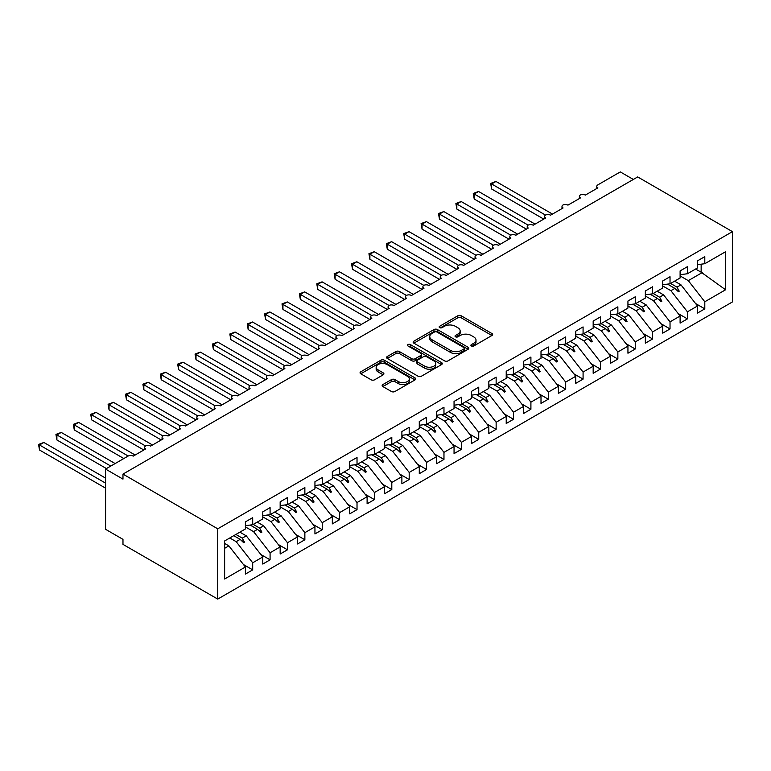 <?xml version="1.0" encoding="UTF-8"?>
<svg xmlns="http://www.w3.org/2000/svg" width="771" height="771" viewBox="0 0 771 771"><rect width="100%" height="100%" fill="white"/><g stroke="black" fill="none" stroke-linecap="round" stroke-linejoin="round"><path stroke-width="1.16" d="M471.409 345.977A1.687 0.973 0 0 0 473.799 345.977L491.927 335.501A2.409 1.397 0 0 0 492.64 334.518A2.409 1.397 0 0 0 491.927 333.535L461.212 315.792A2.409 1.397 0 0 0 457.791 315.792L439.663 326.268A1.687 0.973 0 0 0 439.162 326.952A1.687 0.973 0 0 0 439.663 327.646A1.687 0.973 0 0 0 442.053 327.646L444.395 326.287A7.72 4.462 0 0 1 455.314 326.287L457.878 327.771A7.72 4.462 0 0 1 460.142 330.923A7.72 4.462 0 0 1 457.878 334.074L455.536 335.433A1.687 0.973 0 0 0 455.035 336.117A1.687 0.973 0 0 0 455.536 336.811A1.687 0.973 0 0 0 457.926 336.811L460.268 335.452A7.72 4.462 0 0 1 471.197 335.452L473.751 336.937A7.72 4.462 0 0 1 476.015 340.088A7.72 4.462 0 0 1 473.751 343.24L471.409 344.598A1.687 0.973 0 0 0 470.908 345.283A1.687 0.973 0 0 0 471.409 345.977L471.409 344.598M382.859 384.575A2.409 1.397 0 0 0 382.156 385.567A2.409 1.397 0 0 0 382.859 386.55L391.485 391.523A2.409 1.397 0 0 0 394.897 391.523L415.039 379.901A2.409 1.397 0 0 0 415.742 378.908A2.409 1.397 0 0 0 415.039 377.925L384.315 360.192A2.409 1.397 0 0 0 380.903 360.192L360.761 371.815A2.409 1.397 0 0 0 360.057 372.798A2.409 1.397 0 0 0 360.761 373.79L371.169 379.795A2.409 1.397 0 0 0 374.59 379.795L383.206 374.822A2.409 1.397 0 0 0 383.91 373.839A2.409 1.397 0 0 0 383.206 372.856L378.041 369.868A6.457 3.73 0 0 1 376.152 367.237A6.457 3.73 0 0 1 380.142 363.787A6.457 3.73 0 0 1 387.177 364.596L407.396 376.277A6.457 3.73 0 0 1 409.295 378.908A6.457 3.73 0 0 1 405.305 382.358A6.457 3.73 0 0 1 398.27 381.549L394.897 379.602A2.409 1.397 0 0 0 391.485 379.602L382.859 384.575L382.859 386.55M732.45 231.647L217.74 528.81L217.74 599.086L732.45 301.924L732.45 231.647L637.684 176.935L122.974 474.098L122.974 479.119L105.579 469.076L128.015 456.124A3.691 2.13 180 0 1 133.229 456.124L145.748 448.895A3.691 2.13 0 0 1 144.669 447.392A3.691 2.13 0 0 1 145.584 445.995A3.691 2.13 180 0 1 150.624 446.091L163.144 438.863A3.691 2.13 0 0 1 162.064 437.35A3.691 2.13 0 0 1 162.97 435.952A3.691 2.13 180 0 1 168.011 436.049L180.53 428.821A3.691 2.13 0 0 1 179.45 427.317A3.691 2.13 0 0 1 180.356 425.91A3.691 2.13 180 0 1 185.397 426.006L197.916 418.778A3.691 2.13 0 0 1 196.836 417.275A3.691 2.13 0 0 1 197.752 415.868A3.691 2.13 180 0 1 202.783 415.964L215.302 408.736A3.691 2.13 0 0 1 214.222 407.233A3.691 2.13 0 0 1 215.138 405.835A3.691 2.13 180 0 1 220.178 405.931L232.697 398.703A3.691 2.13 0 0 1 231.618 397.2A3.691 2.13 0 0 1 232.524 395.793A3.691 2.13 180 0 1 237.564 395.889L250.083 388.661A3.691 2.13 0 0 1 249.004 387.158A3.691 2.13 0 0 1 249.92 385.751A3.691 2.13 180 0 1 254.95 385.847L267.47 378.619A3.691 2.13 0 0 1 266.39 377.115A3.691 2.13 0 0 1 267.306 375.718A3.691 2.13 180 0 1 272.346 375.814L284.865 368.586A3.691 2.13 0 0 1 283.786 367.073A3.691 2.13 0 0 1 284.692 365.676A3.691 2.13 180 0 1 289.732 365.772L302.251 358.544A3.691 2.13 0 0 1 301.172 357.04A3.691 2.13 0 0 1 302.078 355.633A3.691 2.13 180 0 1 307.118 355.73L319.637 348.502A3.691 2.13 0 0 1 318.558 346.998A3.691 2.13 0 0 1 319.473 345.601A3.691 2.13 180 0 1 324.504 345.697L337.023 338.469A3.691 2.13 0 0 1 335.944 336.956A3.691 2.13 0 0 1 336.86 335.558A3.691 2.13 180 0 1 341.9 335.655L354.419 328.427A3.691 2.13 0 0 1 353.34 326.923A3.691 2.13 0 0 1 354.246 325.516A3.691 2.13 180 0 1 359.286 325.613L371.805 318.384A3.691 2.13 0 0 1 370.726 316.881A3.691 2.13 0 0 1 371.641 315.474A3.691 2.13 180 0 1 376.672 315.58L389.191 308.352A3.691 2.13 0 0 1 388.112 306.839A3.691 2.13 0 0 1 389.027 305.441A3.691 2.13 180 0 1 394.068 305.538L406.587 298.31A3.691 2.13 0 0 1 405.507 296.806A3.691 2.13 0 0 1 406.413 295.399A3.691 2.13 180 0 1 411.454 295.495L423.973 288.267A3.691 2.13 0 0 1 422.894 286.764A3.691 2.13 0 0 1 423.799 285.357A3.691 2.13 180 0 1 428.84 285.453L441.359 278.225A3.691 2.13 0 0 1 440.28 276.722A3.691 2.13 0 0 1 441.195 275.324A3.691 2.13 180 0 1 446.226 275.42L458.755 268.192A3.691 2.13 0 0 1 457.666 266.679A3.691 2.13 0 0 1 458.581 265.282A3.691 2.13 180 0 1 463.622 265.378L476.141 258.15A3.691 2.13 0 0 1 475.061 256.647A3.691 2.13 0 0 1 475.967 255.24A3.691 2.13 180 0 1 481.008 255.336L493.527 248.108A3.691 2.13 0 0 1 492.447 246.604A3.691 2.13 0 0 1 493.363 245.207A3.691 2.13 180 0 1 498.394 245.303L510.913 238.075A3.691 2.13 0 0 1 509.833 236.562A3.691 2.13 0 0 1 510.749 235.165A3.691 2.13 180 0 1 515.789 235.261L528.308 228.033A3.691 2.13 0 0 1 527.229 226.529A3.691 2.13 0 0 1 528.135 225.122A3.691 2.13 180 0 1 533.175 225.219L545.695 217.991A3.691 2.13 0 0 1 544.615 216.487A3.691 2.13 0 0 1 545.531 215.09A3.691 2.13 180 0 1 550.561 215.186L563.081 207.958A3.691 2.13 0 0 1 562.001 206.445A3.691 2.13 0 0 1 562.917 205.047A3.691 2.13 180 0 1 567.948 205.144L580.476 197.916A3.691 2.13 0 0 1 579.387 196.412A3.691 2.13 0 0 1 580.303 195.005A3.691 2.13 180 0 1 585.343 195.102L597.862 187.873A3.691 2.13 0 0 1 596.783 186.37A3.691 2.13 0 0 1 597.862 184.867L620.289 171.914L633.338 179.441M217.74 528.81L122.974 474.098M444.568 360.876A2.409 1.397 0 0 0 447.98 360.876L468.122 349.253A2.409 1.397 0 0 0 468.826 348.261A2.409 1.397 0 0 0 468.122 347.278L437.398 329.545A2.409 1.397 0 0 0 433.986 329.545L413.844 341.168A2.409 1.397 0 0 0 413.14 342.151A2.409 1.397 0 0 0 413.844 343.143L444.568 360.876M408.63 346.343A1.687 0.973 0 0 1 410.345 346.574L410.345 344.57L441.581 362.601A2.409 1.397 0 0 1 442.284 363.584A2.409 1.397 0 0 1 441.581 364.577L421.438 376.2A2.409 1.397 0 0 1 418.027 376.2L387.302 358.467L387.302 356.491A2.409 1.397 0 0 0 386.599 357.474A2.409 1.397 0 0 0 387.302 358.467M387.302 356.491L395.918 351.518A2.409 1.397 0 0 1 399.339 351.518L411.791 358.708A2.409 1.397 0 0 0 415.212 358.708L420.927 355.412A2.409 1.397 0 0 0 421.631 354.419A2.409 1.397 0 0 0 420.927 353.436L407.955 345.948A1.687 0.973 0 0 1 407.464 345.263A1.687 0.973 0 0 1 408.505 344.358A1.687 0.973 0 0 1 410.345 344.57M224.631 548.326L228.871 545.878L245.39 567.013L224.631 579.002L224.631 540.953L245.39 528.964L245.39 521.88L252.695 517.669L252.695 524.743L245.39 525.658M243.463 564.545L252.695 569.875L252.695 562.791L262.776 556.97L246.257 535.835L239.868 532.154M229.787 537.975L236.177 541.666L252.695 562.791M252.695 524.743L262.776 518.922L262.776 511.848L270.081 507.626L270.081 514.71L262.776 515.616M260.849 554.503L270.081 559.833L270.081 552.759L280.162 546.928L263.643 525.803L257.254 522.112M245.39 526.901L253.563 531.624L270.081 552.759M270.081 514.71L280.162 508.879L280.162 501.805L287.467 497.584L287.467 504.668L280.162 505.574M278.235 544.461L287.467 549.79L287.467 542.717L297.558 536.895L281.039 515.76L274.649 512.069M262.776 516.869L270.949 521.582L287.467 542.717M287.467 504.668L297.558 498.847L297.558 491.763L304.863 487.551L304.863 494.625L297.558 495.541M295.621 534.428L304.863 539.758L304.863 532.674L314.944 526.853L298.425 505.718L292.036 502.027M280.162 506.826L288.335 511.549L304.863 532.674M304.863 494.625L314.944 488.804L314.944 481.73L322.249 477.509L322.249 484.593L314.944 485.499M313.016 524.386L322.249 529.716L322.249 522.642L332.33 516.811L315.811 495.686L309.422 491.994M297.558 496.784L305.73 501.507L322.249 522.642M322.249 484.593L332.33 478.762L332.33 471.688L339.635 467.467L339.635 474.55L332.33 475.456M330.402 514.344L339.635 519.673L339.635 512.599L349.726 506.778L333.207 485.643L326.808 481.952M314.944 486.752L323.116 491.464L339.635 512.599M339.635 474.55L349.726 468.729L349.726 461.646L357.021 457.434L357.021 464.508L349.726 465.424M347.788 504.301L357.021 509.641L357.021 502.557L367.112 496.736L350.593 475.601L344.203 471.91M332.33 476.709L340.503 481.422L357.021 502.557M357.021 464.508L367.112 458.687L367.112 451.613L374.417 447.392L374.417 454.466L367.112 455.382M365.184 494.269L374.417 499.598L374.417 492.524L384.498 486.694L367.979 465.568L361.589 461.877M349.726 466.667L357.898 471.389L374.417 492.524M374.417 454.466L384.498 448.645L384.498 441.571L391.803 437.35L391.803 444.433L384.498 445.339M382.57 484.227L391.803 489.556L391.803 482.482L401.884 476.661L385.365 455.526L378.975 451.835M367.112 456.625L375.284 461.347L391.803 482.482M391.803 444.433L401.884 438.612L401.884 431.529L409.189 427.317L409.189 434.391L401.884 435.297M399.956 474.184L409.189 479.523L409.189 472.44L419.279 466.619L402.761 445.484L396.371 441.793M384.498 446.592L392.67 451.305L409.189 472.44M409.189 434.391L419.279 428.57L419.279 421.486L426.585 417.275L426.585 424.349L419.279 425.264M417.342 464.152L426.585 469.481L426.585 462.398L436.665 456.577L420.147 435.442L413.757 431.76M401.884 436.55L410.066 441.272L426.585 462.398M426.585 424.349L436.665 418.528L436.665 411.454L443.971 407.233L443.971 414.316L436.665 415.222M434.738 454.109L443.971 459.439L443.971 452.365L454.052 446.544L437.533 425.409L431.143 421.718M419.279 426.508L427.452 431.23L443.971 452.365M443.971 414.316L454.052 408.485L454.052 401.412L461.357 397.2L461.357 404.274L454.052 405.18M452.124 444.067L461.357 449.397L461.357 442.323L471.447 436.502L454.929 415.367L448.529 411.675M436.665 416.475L444.838 421.188L461.357 442.323M461.357 404.274L471.447 398.453L471.447 391.369L478.743 387.158L478.743 394.232L471.447 395.147M469.51 434.034L478.743 439.364L478.743 432.28L488.833 426.459L472.315 405.324L465.925 401.643M454.052 406.433L462.224 411.155L478.743 432.28M478.743 394.232L488.833 388.411L488.833 381.337L496.138 377.115L496.138 384.199L488.833 385.105M486.906 423.992L496.138 429.322L496.138 422.248L506.219 416.417L489.701 395.292L483.311 391.601M471.447 396.39L479.62 401.113L496.138 422.248M496.138 384.199L506.219 378.368L506.219 371.294L513.525 367.073L513.525 374.157L506.219 375.063M504.292 413.95L513.525 419.279L513.525 412.206L523.615 406.384L507.087 385.249L500.697 381.558M488.833 386.358L497.006 391.07L513.525 412.206M513.525 374.157L523.615 368.336L523.615 361.252L530.911 357.04L530.911 364.114L523.615 365.03M521.678 403.908L530.911 409.247L530.911 402.163L541.001 396.342L524.482 375.207L518.093 371.516M506.219 376.315L514.392 381.028L530.911 402.163M530.911 364.114L541.001 358.293L541.001 351.219L548.306 346.998L548.306 354.072L541.001 354.988M539.064 393.875L548.306 399.205L548.306 392.131L558.387 386.3L541.868 365.175L535.479 361.483M523.615 366.273L531.788 370.996L548.306 392.131M548.306 354.072L558.387 348.251L558.387 341.177L565.692 336.956L565.692 344.039L558.387 344.945M556.46 383.833L565.692 389.162L565.692 382.088L575.773 376.267L559.254 355.132L552.865 351.441M541.001 356.231L549.174 360.953L565.692 382.088M565.692 344.039L575.773 338.218L575.773 331.135L583.078 326.923L583.078 333.997L575.773 334.903M573.846 373.79L583.078 379.13L583.078 372.046L593.169 366.225L576.65 345.09L570.251 341.399M558.387 346.198L566.56 350.911L583.078 372.046M583.078 333.997L593.169 328.176L593.169 321.093L600.464 316.881L600.464 323.955L593.169 324.87M591.232 363.758L600.464 369.087L600.464 362.004L610.555 356.183L594.036 335.048L587.647 331.366M575.773 336.156L583.946 340.878L600.464 362.004M600.464 323.955L610.555 318.134L610.555 311.06L617.86 306.839L617.86 313.922L610.555 314.828M608.627 353.716L617.86 359.045L617.86 351.971L627.941 346.15L611.422 325.015L605.033 321.324M593.169 326.114L601.341 330.836L617.86 351.971M617.86 313.922L627.941 308.092L627.941 301.018L635.246 296.806L635.246 303.88L627.941 304.786M626.013 343.673L635.246 349.003L635.246 341.929L645.337 336.108L628.808 314.973L622.419 311.282M610.555 316.081L618.727 320.794L635.246 341.929M635.246 303.88L645.337 298.059L645.337 290.975L652.632 286.764L652.632 293.838L645.337 294.753M643.399 333.641L652.632 338.97L652.632 331.887L662.723 326.066L646.204 304.93L639.814 301.249M627.941 306.039L636.114 310.761L652.632 331.887M652.632 293.838L662.723 288.017L662.723 280.943L670.028 276.722L670.028 283.805L662.723 284.711M660.786 323.598L670.028 328.928L670.028 321.854L680.109 316.023L663.59 294.898L657.2 291.207M645.337 295.997L653.509 300.719L670.028 321.854M670.028 283.805L680.109 277.974L680.109 270.9L687.414 266.679L687.414 273.763L680.109 274.669M678.181 313.556L687.414 318.886L687.414 311.812L697.495 305.991L697.495 313.065L704.8 308.853L704.8 301.769L725.569 289.78L701.147 272.202L701.147 264.174M662.723 285.964L670.895 290.677L687.414 311.812M687.414 273.763L697.495 267.942L697.495 260.858L704.8 256.647L704.8 263.721L697.495 264.636M695.567 303.523L704.8 308.853M680.109 275.922L688.281 280.634L704.8 301.769M105.579 469.076L105.579 529.311L122.974 539.353L122.974 544.374L217.74 599.086M228.871 545.878L224.631 543.43M252.695 569.875L245.39 574.087L245.39 567.013M270.081 559.833L262.776 564.054L262.776 556.97M287.467 549.79L280.162 554.012L280.162 546.928M304.863 539.758L297.558 543.969L297.558 536.895M322.249 529.716L314.944 533.937L314.944 526.853M339.635 519.673L332.33 523.894L332.33 516.811M357.021 509.641L349.726 513.852L349.726 506.778M374.417 499.598L367.112 503.81L367.112 496.736M391.803 489.556L384.498 493.777L384.498 486.694M409.189 479.523L401.884 483.735L401.884 476.661M426.585 469.481L419.279 473.693L419.279 466.619M443.971 459.439L436.665 463.66L436.665 456.577M461.357 449.397L454.052 453.618L454.052 446.544M478.743 439.364L471.447 443.576L471.447 436.502M496.138 429.322L488.833 433.543L488.833 426.459M513.525 419.279L506.219 423.501L506.219 416.417M530.911 409.247L523.615 413.458L523.615 406.384M548.306 399.205L541.001 403.416L541.001 396.342M565.692 389.162L558.387 393.383L558.387 386.3M583.078 379.13L575.773 383.341L575.773 376.267M600.464 369.087L593.169 373.299L593.169 366.225M617.86 359.045L610.555 363.266L610.555 356.183M635.246 349.003L627.941 353.224L627.941 346.15M652.632 338.97L645.337 343.182L645.337 336.108M670.028 328.928L662.723 333.149L662.723 326.066M687.414 318.886L680.109 323.107L680.109 316.023M704.8 263.721L725.569 251.731L725.569 289.78M235.897 534.448L242.287 538.139L246.257 535.835M236.177 541.666L240.147 539.363L243.646 542.659L244.513 542.158L242.287 538.139M233.758 535.681L240.147 539.363M253.283 524.405L259.673 528.096L263.643 525.803M253.563 531.624L257.533 529.33L261.032 532.626L261.899 532.115L259.673 528.096M250.151 525.061L257.533 529.33M270.669 514.363L277.059 518.054L281.039 515.76M270.949 521.582L274.929 519.288L278.418 522.584L279.285 522.083L277.059 518.054M267.537 515.018L274.929 519.288M288.055 504.33L294.455 508.012L298.425 505.718M288.335 511.549L292.315 509.245L295.804 512.542L296.681 512.04L294.455 508.012M284.923 504.986L292.315 509.245M305.451 494.288L311.841 497.979L315.811 495.686M305.73 501.507L309.701 499.213L313.199 502.499L314.067 501.998L311.841 497.979M302.319 494.943L309.701 499.213M322.837 484.246L329.227 487.937L333.207 485.643M323.116 491.464L327.097 489.171L330.586 492.467L331.453 491.965L329.227 487.937M319.705 484.901L327.097 489.171M340.223 474.213L346.613 477.895L350.593 475.601M340.503 481.422L344.483 479.128L347.972 482.424L348.849 481.923L346.613 477.895M337.091 474.869L344.483 479.128M357.619 464.171L364.008 467.862L367.979 465.568M357.898 471.389L361.869 469.096L365.367 472.382L366.235 471.881L364.008 467.862M354.487 464.826L361.869 469.096M375.005 454.129L381.394 457.82L385.365 455.526M375.284 461.347L379.255 459.053L382.753 462.349L383.621 461.848L381.394 457.82M371.873 454.784L379.255 459.053M392.391 444.086L398.78 447.778L402.761 445.484M392.67 451.305L396.651 449.011L400.139 452.307L401.007 451.806L398.78 447.778M389.259 444.751L396.651 449.011M409.777 434.054L416.176 437.745L420.147 435.442M410.066 441.272L414.037 438.969L417.525 442.265L418.402 441.764L416.176 437.745M406.645 434.709L414.037 438.969M427.173 424.011L433.562 427.703L437.533 425.409M427.452 431.23L431.423 428.936L434.921 432.232L435.788 431.731L433.562 427.703M424.04 424.667L431.423 428.936M444.559 413.969L450.948 417.66L454.929 415.367M444.838 421.188L448.818 418.894L452.307 422.19L453.175 421.689L450.948 417.66M441.426 414.634L448.818 418.894M461.945 403.937L468.334 407.618L472.315 405.324M462.224 411.155L466.204 408.852L469.693 412.148L470.57 411.647L468.334 407.618M458.812 404.592L466.204 408.852M479.34 393.894L485.73 397.585L489.701 395.292M479.62 401.113L483.59 398.819L487.089 402.105L487.956 401.604L485.73 397.585M476.208 394.55L483.59 398.819M496.726 383.852L503.116 387.543L507.087 385.249M497.006 391.07L500.977 388.777L504.475 392.073L505.342 391.572L503.116 387.543M493.594 384.507L500.977 388.777M514.112 373.819L520.502 377.501L524.482 375.207M514.392 381.028L518.372 378.734L521.861 382.03L522.728 381.529L520.502 377.501M510.98 374.475L518.372 378.734M531.498 363.777L537.898 367.468L541.868 365.175M531.788 370.996L535.758 368.702L539.247 371.988L540.124 371.487L537.898 367.468M528.366 364.432L535.758 368.702M548.894 353.735L555.284 357.426L559.254 355.132M549.174 360.953L553.144 358.66L556.643 361.956L557.51 361.454L555.284 357.426M545.762 354.39L553.144 358.66M566.28 343.693L572.67 347.384L576.65 345.09M566.56 350.911L570.54 348.617L574.029 351.913L574.896 351.412L572.67 347.384M563.148 344.358L570.54 348.617M583.666 333.66L590.056 337.351L594.036 335.048M583.946 340.878L587.926 338.585L591.415 341.871L592.292 341.37L590.056 337.351M580.534 334.315L587.926 338.585M601.062 323.618L607.452 327.309L611.422 325.015M601.341 330.836L605.312 328.542L608.811 331.838L609.678 331.337L607.452 327.309M597.93 324.273L605.312 328.542M618.448 313.575L624.838 317.267L628.808 314.973M618.727 320.794L622.698 318.5L626.197 321.796L627.064 321.295L624.838 317.267M615.316 314.24L622.698 318.5M635.834 303.543L642.224 307.234L646.204 304.93M636.114 310.761L640.094 308.458L643.583 311.754L644.45 311.253L642.224 307.234M632.702 304.198L640.094 308.458M653.22 293.5L659.619 297.192L663.59 294.898M653.509 300.719L657.48 298.425L660.969 301.721L661.846 301.21L659.619 297.192M650.088 294.156L657.48 298.425M670.616 283.458L677.005 287.149L680.976 284.856L674.586 281.164M670.895 290.677L674.866 288.383L678.364 291.679L679.232 291.178L677.005 287.149M667.484 284.113L674.866 288.383M680.976 284.856L697.495 305.991M688.281 280.634L702.371 272.51M695.625 269.021L701.147 272.202M675.618 289.086L679.232 291.178M658.232 299.129L661.846 301.21M640.836 309.171L644.45 311.253M623.45 319.204L627.064 321.295M606.064 329.246L609.678 331.337M588.668 339.288L592.292 341.37M571.282 349.321L574.896 351.412M553.896 359.363L557.51 361.454M536.51 369.405L540.124 371.487M519.114 379.438L522.728 381.529M501.728 389.48L505.342 391.572M484.342 399.523L487.956 401.604M466.947 409.565L470.57 411.647M449.56 419.597L453.175 421.689M432.174 429.64L435.788 431.731M414.788 439.682L418.402 441.764M397.393 449.715L401.007 451.806M380.007 459.757L383.621 461.848M362.621 469.799L366.235 471.881M345.225 479.832L348.849 481.923M327.839 489.874L331.453 491.965M310.453 499.916L314.067 501.998M293.057 509.949L296.681 512.04M275.671 519.991L279.285 522.083M258.285 530.034L261.899 532.115M240.899 540.076L244.513 542.158M472.083 346.208L473.751 345.244A7.72 4.462 0 0 0 476.015 342.093L476.015 340.088M460.142 330.923L460.142 332.927A7.72 4.462 0 0 1 457.878 336.079L456.21 337.052M491.898 335.52L461.212 317.806A2.409 1.397 0 0 0 457.791 317.806L440.337 327.887M468.084 349.273L437.398 331.549A2.409 1.397 0 0 0 433.986 331.549L413.873 343.162M463.853 348.955A1.687 0.973 0 0 0 464.344 348.261A1.687 0.973 0 0 0 463.853 347.576L436.887 332.002A1.687 0.973 0 0 0 434.497 332.002L432.02 333.438A7.72 4.462 0 0 0 429.755 336.59A7.72 4.462 0 0 0 432.02 339.741L450.457 350.381A7.72 4.462 0 0 0 461.376 350.381L463.853 348.955L463.853 350.959A1.687 0.973 0 0 0 464.344 350.275L464.344 348.261M429.755 336.59L429.755 338.594A7.72 4.462 0 0 0 432.02 341.746L432.02 339.741M463.853 350.959L461.376 352.395A7.72 4.462 0 0 1 450.457 352.395L432.02 341.746M387.331 358.486L395.918 353.523L395.918 351.518M421.631 354.419L421.631 356.433A2.409 1.397 0 0 1 420.927 357.416L415.212 360.722A2.409 1.397 0 0 1 411.791 360.722L399.339 353.523A2.409 1.397 0 0 0 395.918 353.523M410.345 346.574L441.542 364.596M424.725 366.177A6.457 3.73 0 0 0 431.76 366.986A6.457 3.73 0 0 0 435.75 363.536A6.457 3.73 0 0 0 433.851 360.905L426.729 356.79A2.409 1.397 0 0 0 423.318 356.79L417.603 360.086A2.409 1.397 0 0 0 416.889 361.079A2.409 1.397 0 0 0 417.603 362.062L424.725 366.177L424.725 368.181A6.457 3.73 0 0 0 431.76 368.991A6.457 3.73 0 0 0 435.75 365.55L435.75 363.536M416.889 361.079L416.889 363.083A2.409 1.397 0 0 0 417.603 364.066L417.603 362.062M424.725 368.181L417.603 364.066M409.295 378.908L409.295 380.922A6.457 3.73 0 0 1 405.305 384.363A6.457 3.73 0 0 1 398.27 383.553L394.897 381.606A2.409 1.397 0 0 0 391.485 381.606L382.898 386.57M376.152 367.237L376.152 369.242A6.457 3.73 0 0 0 378.041 371.882L378.041 369.868M383.177 374.841L378.041 371.882M415.01 379.92L384.315 362.197A2.409 1.397 0 0 0 380.903 362.197L360.789 373.81L360.761 371.815M490.655 183.411L491.619 183.961L491.619 188.982L490.655 183.411L495.965 181.455L491.619 183.961L545.521 215.09M491.619 188.982L543.777 219.099M495.965 181.455L552.479 214.078M473.269 193.444L474.223 194.003L474.223 199.024L473.269 193.444L478.569 191.487L474.223 194.003L528.135 225.122M474.223 199.024L526.391 229.141M478.569 191.487L535.084 224.12M455.883 203.486L456.837 204.036L456.837 209.057L455.883 203.486L461.183 201.53L456.837 204.036L510.749 235.165M456.837 209.057L509.005 239.174M461.183 201.53L517.698 234.153M438.497 213.528L439.451 214.078L439.451 219.099L438.497 213.528L443.797 211.572L439.451 214.078L493.363 245.207M439.451 219.099L491.619 249.216M443.797 211.572L500.312 244.195M421.101 223.571L422.055 224.12L422.055 229.141L421.101 223.571L426.411 221.605L422.055 224.12L475.967 255.24M422.055 229.141L474.223 259.258M426.411 221.605L482.916 254.237M403.715 233.603L404.669 234.153L404.669 239.174L403.715 233.603L409.015 231.647L404.669 234.153L458.581 265.282M404.669 239.174L456.837 269.291M409.015 231.647L465.53 264.28M386.329 243.646L387.283 244.195L387.283 249.216L386.329 243.646L391.629 241.689L387.283 244.195L441.195 275.324M387.283 249.216L439.451 279.333M391.629 241.689L448.144 274.312M368.933 253.688L369.897 254.237L369.897 259.258L368.933 253.688L374.243 251.722L369.897 254.237L423.799 285.357M369.897 259.258L422.055 289.376M374.243 251.722L430.758 284.354M351.547 263.721L352.501 264.28L352.501 269.291L351.547 263.721L356.848 261.764L352.501 264.28L406.413 295.399M352.501 269.291L404.669 299.408M356.848 261.764L413.362 294.397M334.161 273.763L335.115 274.312L335.115 279.333L334.161 273.763L339.462 271.806L335.115 274.312L389.027 305.441M335.115 279.333L387.283 309.45M339.462 271.806L395.976 304.429M316.775 283.805L317.729 284.354L317.729 289.376L316.775 283.805L322.076 281.849L317.729 284.354L371.641 315.484M317.729 289.376L369.897 319.493M322.076 281.849L378.59 314.472M299.379 293.838L300.333 294.397L300.333 299.408L299.379 293.838L304.69 291.881L300.333 294.397L354.246 325.516M300.333 299.408L352.501 329.535M304.69 291.881L361.194 324.514M281.993 303.88L282.947 304.429L282.947 309.45L281.993 303.88L287.294 301.924L282.947 304.429L336.86 335.558M282.947 309.45L335.115 339.568M287.294 301.924L343.808 334.547M264.607 313.922L265.561 314.472L265.561 319.493L264.607 313.922L269.908 311.966L265.561 314.472L319.473 345.601M265.561 319.493L317.729 349.61M269.908 311.966L326.422 344.589M247.212 323.955L248.175 324.514L248.175 329.535L247.212 323.955L252.522 321.999L248.175 324.514L302.078 355.633M248.175 329.535L300.333 359.652M252.522 321.999L309.036 354.631M229.825 333.997L230.78 334.547L230.78 339.568L229.825 333.997L235.126 332.041L230.78 334.547L284.692 365.676M230.78 339.568L282.947 369.685M235.126 332.041L291.64 364.664M212.439 344.039L213.394 344.589L213.394 349.61L212.439 344.039L217.74 342.083L213.394 344.589L267.306 375.718M213.394 349.61L265.561 379.727M217.74 342.083L274.254 374.706M195.053 354.082L196.007 354.631L196.007 359.652L195.053 354.082L200.354 352.116L196.007 354.631L249.92 385.751M196.007 359.652L248.175 389.769M200.354 352.116L256.868 384.748M177.658 364.114L178.612 364.673L178.612 369.685L177.658 364.114L182.968 362.158L178.612 364.673L232.524 395.793M178.612 369.685L230.78 399.802M182.968 362.158L239.473 394.791M160.272 374.157L161.226 374.706L161.226 379.727L160.272 374.157L165.572 372.2L161.226 374.706L215.138 405.835M161.226 379.727L213.394 409.844M165.572 372.2L222.087 404.823M142.886 384.199L143.84 384.748L143.84 389.769L142.886 384.199L148.186 382.233L143.84 384.748L197.752 415.868M143.84 389.769L196.007 419.887M148.186 382.233L204.701 414.865M125.49 394.232L126.454 394.791L126.454 399.802L125.49 394.232L130.8 392.275L126.454 394.791L180.356 425.91M126.454 399.802L178.612 429.919M130.8 392.275L187.314 424.908M108.104 404.274L109.058 404.823L109.058 409.844L108.104 404.274L113.404 402.317L109.058 404.823L162.97 435.952M109.058 409.844L161.226 439.962M113.404 402.317L169.919 434.94M90.718 414.316L91.672 414.865L91.672 419.887L90.718 414.316L96.018 412.36L91.672 414.865L145.584 445.995M91.672 419.887L143.84 450.004M96.018 412.36L152.533 444.983M73.332 424.349L74.286 424.908L74.286 429.929L73.332 424.349L78.632 422.392L74.286 424.908L128.198 456.027M74.286 429.929L123.842 458.533M78.632 422.392L135.147 455.025M55.936 434.391L56.89 434.94L56.89 439.962L55.936 434.391L61.237 432.435L56.89 434.94L110.802 466.07M56.89 439.962L106.456 468.575M61.237 432.435L115.149 463.554M38.55 444.433L39.504 444.983L39.504 450.004L38.55 444.433L43.851 442.477L39.504 444.983L105.579 483.138M39.504 450.004L105.579 488.149M43.851 442.477L105.579 478.116M473.751 345.244L473.751 343.24M455.536 336.811L455.536 335.433M457.878 336.079L457.878 334.074M439.663 327.646L439.663 326.268M457.791 317.806L457.791 315.792M461.212 317.806L461.212 315.792M491.927 335.501L491.927 333.535M413.844 343.143L413.844 341.168M433.986 331.549L433.986 329.545M437.398 331.549L437.398 329.545M468.122 349.253L468.122 347.278M450.457 352.395L450.457 350.381M461.376 352.395L461.376 350.381M399.339 353.523L399.339 351.518M411.791 360.722L411.791 358.708M415.212 360.722L415.212 358.708M420.927 357.416L420.927 355.412M441.581 364.577L441.581 362.601M391.485 381.606L391.485 379.602M394.897 381.606L394.897 379.602M398.27 383.553L398.27 381.549M383.206 374.822L383.206 372.856M380.903 362.197L380.903 360.192M384.315 362.197L384.315 360.192M415.039 379.901L415.039 377.925M596.783 188.5L596.783 186.37M579.387 198.542L579.387 196.412M562.001 208.575L562.001 206.445M544.615 218.617L544.615 216.487M527.229 228.659L527.229 226.529M509.833 238.692L509.833 236.562M492.447 248.734L492.447 246.604M475.061 258.777L475.061 256.647M457.666 268.809L457.666 266.679M440.28 278.851L440.28 276.722M422.894 288.894L422.894 286.764M405.507 298.936L405.507 296.806M388.112 308.969L388.112 306.839M370.726 319.011L370.726 316.881M353.34 329.053L353.34 326.923M335.944 339.086L335.944 336.956M318.558 349.128L318.558 346.998M301.172 359.17L301.172 357.04M283.786 369.203L283.786 367.073M266.39 379.245L266.39 377.115M249.004 389.288L249.004 387.158M231.618 399.33L231.618 397.2M214.222 409.362L214.222 407.233M196.836 419.405L196.836 417.275M179.45 429.447L179.45 427.317M162.064 439.48L162.064 437.35M144.669 449.522L144.669 447.392"/></g></svg>
